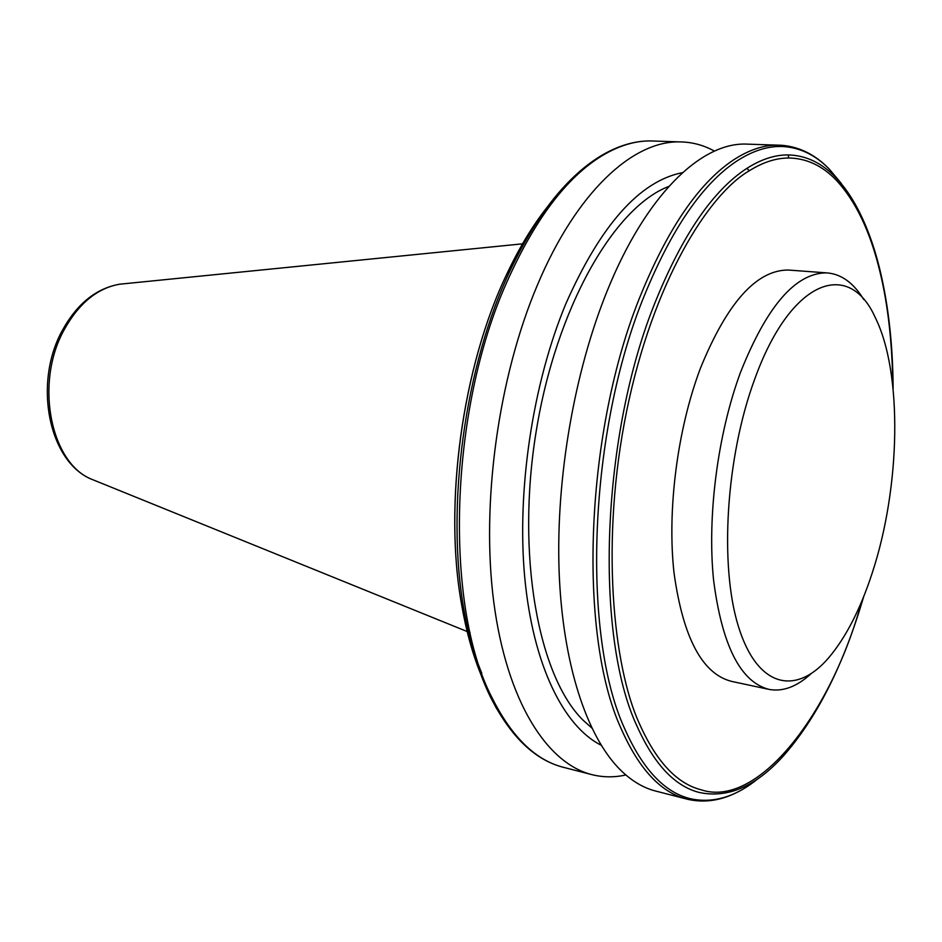 <?xml version="1.0" encoding="UTF-8"?>
<svg xmlns="http://www.w3.org/2000/svg" width="942" height="942" viewBox="0 0 942 942"><rect width="100%" height="100%" fill="white"/><g stroke="black" fill="none" stroke-linecap="round" stroke-linejoin="round"><path stroke-width="1.41" d="M810.862 673.883C796.944 686.6 783.132 691.805 769.426 689.485C740.73 682.408 722.114 645.965 713.589 580.19C707.03 516.452 717.627 434.333 740.436 372.537C766.788 306.221 795.46 273.003 826.452 272.862C841.018 273.804 853.44 282.694 863.743 299.521M768.036 689.191L731.899 681.455C702.402 674.201 683.115 638.064 674.036 573.019C666.983 510.046 677.416 429.057 700.471 368.145C727.142 302.782 756.379 270.071 788.218 270.024L790.621 270.201M872.233 572.936C860.47 609.062 845.963 637.334 828.701 657.775C795.896 696.126 757.227 687.801 738.351 626.242C719.335 565.141 726.023 456.964 754.53 379.661C790.538 279.009 849.013 258.555 875.271 317.572C902.907 372.997 900.505 487.226 872.233 572.936M749.761 144.22L745.24 144.067C700.236 143.184 645.623 195.736 607.178 290.948C574.337 371.772 555.874 478.371 559.089 570.864C562.468 663.356 586.56 736.02 620.013 769.555C631.54 780.989 643.751 788.242 656.645 791.304L685.847 798.828M591.8 728.001L583.074 720.183C538.341 676.285 515.875 555.25 536.198 431.283C556.286 307.257 614.419 206.922 668.844 186.422M682.597 172.61C639.665 181.1 600.725 224.891 565.753 303.983C532.701 383.559 516.652 490.217 524.741 577.493C532.96 664.805 563.516 726.364 601.161 745.216M625.841 774.972C614.69 777.48 603.645 777.433 592.73 774.854C547.078 764.08 506.89 701.366 493.832 602.539C480.844 503.84 498.224 377.283 537.458 284.931C576.433 192.18 632.565 140.935 679.37 141.889C691.781 141.959 703.474 145.044 714.472 151.12M892.828 386.079C892.251 342.617 887.941 304.443 879.899 271.543C870.255 231.508 855.701 201.046 836.225 180.157C822.178 165.545 806.246 158.162 788.454 158.009C775.867 158.068 762.82 162.318 749.314 170.761C708.702 194.146 653.253 281.305 626.642 411.101C600.148 541.026 613.218 666.536 639.265 723.326C656.185 761.477 676.839 783.65 701.201 789.82C756.591 808.271 826.911 718.028 858.28 613.372L862.837 598.712M481.809 673.271C474.332 655.55 468.162 634.013 463.287 608.662M509.328 270.896L523.564 244.131M749.314 170.761L746.888 168.359C713.306 190.119 682.962 234.205 655.856 300.604C601.196 433.779 594.084 634.602 636.98 726.094C654.007 764.068 674.707 786.17 699.082 792.422C727.695 798.569 755.731 786.476 783.226 756.12C813.912 721.348 838.957 674.001 858.339 614.054M758.451 778.339C736.102 796.649 713.683 803.502 691.169 798.887C664.97 792.964 642.809 769.567 624.687 728.708C581.12 634.378 588.703 430.129 644.634 294.917C671.764 228.871 702.155 184.467 735.808 161.706C752.552 150.614 768.613 145.574 783.991 146.599C800.818 147.894 815.949 155.43 829.407 169.23L840.971 183.031L851.356 199.622M781.695 145.28L777.256 145.139C762.867 145.127 747.936 150.296 732.452 160.635C698.764 183.525 668.337 227.94 641.196 293.892C585.135 429.116 577.422 633.389 620.966 728.272C639.135 769.473 661.39 793.152 687.719 799.299L688.508 799.487M590.74 774.348L564.493 767.589C536.139 760.853 511.93 737.492 491.901 697.48C444.012 605.27 449.146 410.794 506.772 282.282C534.691 219.58 566.542 177.332 602.327 155.571C618.788 145.739 634.778 140.853 650.274 140.923L655.055 141.076M94.683 480.479L92.822 479.725C50.88 464.547 34.136 383.382 64.186 329.747C78.892 303.289 97.356 288.111 119.575 284.213L124.768 283.695M857.985 614.302L858.939 611.323M892.557 372.49C891.509 335.693 887.329 301.829 880.052 270.896M879.887 269.636C874.329 246.839 867.052 226.763 858.056 209.418C851.521 196.89 844.173 186.316 835.99 177.72C822.001 163.025 806.152 155.43 788.442 154.935L788.454 158.009M788.442 154.935C775.101 154.747 761.254 159.21 746.888 168.359M480.467 673.459C472.378 653.383 466.113 630.504 461.651 604.835L461.651 604.835C443.47 504.441 462.345 366.556 506.984 273.698L506.984 273.698C519.407 247.405 533.019 224.973 547.797 206.404M575.574 175.165C551.777 197.09 530.181 228.411 510.788 269.153L510.788 269.153C464.853 364.742 445.366 507.149 464.065 610.475L464.065 610.475C469.928 644.034 478.666 672.765 490.299 696.668M490.358 696.797L496.705 708.831M522.527 243.837L119.575 284.213C96.131 288.405 77.079 303.748 62.431 330.265C32.782 383.288 48.831 463.158 92.822 479.725L467.173 631.529M468.327 631.988L470.117 632.718M880.052 270.33C888.565 306.138 892.922 345.608 893.11 388.752M863.838 596.239L858.433 613.795M828.76 168.559C814.983 154.559 799.369 146.811 781.895 145.292L745.24 144.067M679.37 141.889L650.274 140.923C634.284 140.853 617.893 145.798 601.102 155.748C567.626 175.942 537.529 213.74 510.788 269.153L506.984 273.698C462.239 366.697 443.411 504.264 461.651 604.835L464.065 610.475C469.928 643.998 478.713 672.788 490.405 696.856C510.646 736.962 535.339 760.547 564.493 767.589M687.719 799.299L688.543 799.499C705.405 803.067 722.267 800.323 739.117 791.268M826.452 272.862L788.218 270.024"/></g></svg>
